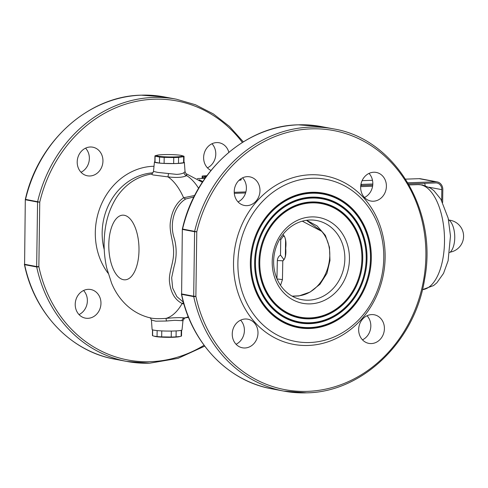 <?xml version="1.0" encoding="UTF-8"?>
<svg xmlns="http://www.w3.org/2000/svg" width="488" height="488" viewBox="0 0 488 488"><rect width="100%" height="100%" fill="white"/><g stroke="black" fill="none" stroke-linecap="round" stroke-linejoin="round"><path stroke-width="0.73" d="M306.592 220.283L317.096 225.944L325.374 235.393L329.473 247.306L329.973 260.47L326.93 273.371L319.951 284.284L310.045 292.092L298.79 295.978L292.355 296.259M292.153 296.149L298.229 295.862C324.435 293.593 340.325 253.059 321.714 231.349L306.433 220.308M362.736 258.585A58.694 51.649 100.7 0 0 311.649 201.959A58.694 51.649 100.7 0 0 258.927 262.209A58.694 51.649 100.7 0 0 310.014 318.835A58.694 51.649 100.7 0 0 362.736 258.585M361.944 258.53A58.231 51.24 100.7 0 0 311.265 202.355A58.231 51.24 100.7 0 0 258.963 262.123A58.231 51.24 100.7 0 0 309.648 318.304A58.231 51.24 100.7 0 0 361.944 258.53M259.756 262.184A57.761 50.831 100.7 0 0 310.032 317.908A57.761 50.831 100.7 0 0 361.913 258.616A57.761 50.831 100.7 0 0 311.637 202.892A57.761 50.831 100.7 0 0 259.756 262.184M255.462 262.331A62.617 55.101 100.7 0 0 309.965 322.739A62.617 55.101 100.7 0 0 366.201 258.463A62.617 55.101 100.7 0 0 311.704 198.061A62.617 55.101 100.7 0 0 255.462 262.331M254.675 262.276A63.08 55.51 100.7 0 0 309.581 323.135A63.08 55.51 100.7 0 0 366.238 258.378A63.08 55.51 100.7 0 0 311.332 197.524A63.08 55.51 100.7 0 0 254.675 262.276M367.025 258.439A63.55 55.919 100.7 0 0 311.716 197.128A63.55 55.919 100.7 0 0 254.638 262.361A63.55 55.919 100.7 0 0 309.947 323.666A63.55 55.919 100.7 0 0 367.025 258.439M251.174 262.483A67.466 59.371 100.7 0 0 309.892 327.57A67.466 59.371 100.7 0 0 370.49 258.317A67.466 59.371 100.7 0 0 311.771 193.23A67.466 59.371 100.7 0 0 251.174 262.483M250.381 262.422A67.936 59.78 100.7 0 0 309.514 327.966A67.936 59.78 100.7 0 0 370.526 258.231A67.936 59.78 100.7 0 0 311.399 192.693A67.936 59.78 100.7 0 0 250.381 262.422M371.319 258.286A68.399 60.189 100.7 0 0 311.783 192.296A68.399 60.189 100.7 0 0 250.35 262.514A68.399 60.189 100.7 0 0 309.88 328.497A68.399 60.189 100.7 0 0 371.319 258.286M154.849 161.687A14.963 1.385 0.8 0 0 154.446 161.986A14.963 1.385 0.8 0 0 176.388 163.529A14.963 1.385 0.8 0 0 184.36 162.406A14.963 1.385 0.8 0 0 183.964 162.089M154.446 161.986L153.482 171.416L157.807 172.41L176.674 174.381C180.139 174.192 182.579 173.618 183.988 172.648L185.044 171.611L184.36 162.406M174.045 331.004A14.963 1.385 0.8 0 0 182.024 329.906L182.963 320.714L174.637 320.323L166.445 321.019L155.818 321.183L151.408 320.049L152.103 329.491A14.963 1.385 0.8 0 0 174.045 331.004M276.934 278.947L277.343 260.635C277.501 258.183 278.556 256.334 280.509 255.084L283.65 259.25L284.236 259.073M280.509 255.084L280.722 239.779L279.795 239.126M310.228 303.878A43.67 38.43 -79.3 0 1 272.212 261.745A43.67 38.43 -79.3 0 1 311.442 216.916A43.67 38.43 -79.3 0 1 349.451 259.049A43.67 38.43 -79.3 0 1 310.228 303.878M309.801 220.009A40.266 35.435 100.7 0 0 274.085 255.566A40.266 35.435 100.7 0 0 298.577 298.888A40.266 35.435 100.7 0 0 308.684 300.187A40.266 35.435 100.7 0 0 344.772 260.921A40.266 35.435 100.7 0 0 313.461 220.094A40.266 35.435 100.7 0 0 309.801 220.009M246.904 205.643A14.555 12.81 -79.3 0 1 244.403 205.454A14.555 12.81 -79.3 0 1 234.313 190.18A14.555 12.81 -79.3 0 1 247.306 176.656A14.555 12.81 -79.3 0 1 249.807 176.845A14.555 12.81 -79.3 0 1 259.897 192.119A14.555 12.81 -79.3 0 1 246.904 205.643M373.326 201.227A14.555 12.81 -79.3 0 1 370.825 201.038A14.555 12.81 -79.3 0 1 360.736 185.769A14.555 12.81 -79.3 0 1 373.729 172.24A14.555 12.81 -79.3 0 1 376.23 172.429A14.555 12.81 -79.3 0 1 386.319 187.703A14.555 12.81 -79.3 0 1 373.326 201.227M371.337 343.57A14.555 12.81 -79.3 0 1 368.837 343.381A14.555 12.81 -79.3 0 1 358.747 328.107A14.555 12.81 -79.3 0 1 371.74 314.583A14.555 12.81 -79.3 0 1 374.241 314.772A14.555 12.81 -79.3 0 1 384.33 330.047A14.555 12.81 -79.3 0 1 371.337 343.57M244.915 347.987A14.555 12.81 -79.3 0 1 242.414 347.798A14.555 12.81 -79.3 0 1 232.325 332.523A14.555 12.81 -79.3 0 1 245.324 319A14.555 12.81 -79.3 0 1 247.819 319.189A14.555 12.81 -79.3 0 1 257.908 334.457A14.555 12.81 -79.3 0 1 244.915 347.987M89.877 175.985A14.555 12.81 -79.3 0 1 87.376 175.796A14.555 12.81 -79.3 0 1 77.287 160.521A14.555 12.81 -79.3 0 1 90.28 146.998A14.555 12.81 -79.3 0 1 92.781 147.187A14.555 12.81 -79.3 0 1 102.87 162.461A14.555 12.81 -79.3 0 1 89.877 175.985M210.975 170.452A14.555 12.81 -79.3 0 1 203.966 154.44A14.555 12.81 -79.3 0 1 216.702 142.581A14.555 12.81 -79.3 0 1 219.204 142.77A14.555 12.81 -79.3 0 1 228.841 152.305M87.889 318.322A14.555 12.81 -79.3 0 1 85.388 318.133A14.555 12.81 -79.3 0 1 75.298 302.865A14.555 12.81 -79.3 0 1 88.291 289.335A14.555 12.81 -79.3 0 1 90.792 289.524A14.555 12.81 -79.3 0 1 100.882 304.799A14.555 12.81 -79.3 0 1 87.889 318.322M283.162 234.191L283.156 234.649C285.626 237.424 286.474 241.95 285.694 248.221C286.31 254.754 285.34 258.976 282.79 260.885L282.448 279.581L280.539 285.327M182.372 229.006L182.567 229.031A133.444 117.425 -79.3 0 1 298.345 124.83A133.444 117.425 -79.3 0 1 321.256 126.569L298.266 124.824C245.568 125.678 195.224 171.02 182.372 229.006A1.616 1.616 0 0 0 182.329 229.354L181.615 293.941L193.693 296.222L194.596 231.709L182.518 229.427A1.616 1.421 100.7 0 1 182.567 229.031L196.78 231.8A131.821 116.004 -79.3 0 1 311.155 128.869A131.821 116.004 -79.3 0 1 425.89 256.041A131.821 116.004 -79.3 0 1 307.489 391.358A131.821 116.004 -79.3 0 1 195.877 296.32A1.616 0.329 168 0 1 193.73 296.619L181.652 294.337A1.616 0.329 168 0 1 181.463 294.227C191.253 342.637 227.89 381.097 271.724 388.814A133.444 117.425 -79.3 0 1 181.652 294.337A1.616 1.421 100.7 0 1 181.615 293.941L182.329 229.354M311.978 178.266A82.49 72.59 -79.3 0 1 383.775 257.853A82.49 72.59 -79.3 0 1 309.685 342.527A82.49 72.59 -79.3 0 1 237.888 262.947A82.49 72.59 -79.3 0 1 311.978 178.266M310.514 174.765A85.723 75.439 -79.3 0 1 385.13 257.469A85.723 75.439 -79.3 0 1 308.129 345.461A85.723 75.439 -79.3 0 1 233.52 262.757A85.723 75.439 -79.3 0 1 310.514 174.765M25.345 199.342A1.616 1.616 0 0 0 25.303 199.696L24.589 264.282L36.667 266.564L37.57 202.05L25.486 199.769A1.616 1.421 100.7 0 1 25.535 199.372A133.444 117.425 -79.3 0 1 141.319 95.172A133.444 117.425 -79.3 0 1 164.23 96.905L141.239 95.166C88.535 96.02 38.198 141.361 25.345 199.342L39.754 202.142A131.821 116.004 -79.3 0 1 154.129 99.204A131.821 116.004 -79.3 0 1 242.371 142.441M186.44 173.862L186.66 175.631C182.957 177.486 176.729 177.9 167.976 176.876L153.037 174.966L151.207 174.082C143.149 175.448 135.902 178.571 129.479 183.451C124.166 187.538 119.749 192.376 116.223 197.957C110.587 207.052 106.951 217.166 105.323 228.286C103.316 241.713 103.804 255.035 106.781 268.266L111.606 283.211C117.394 297.454 129.863 313.241 150.707 317.993L151.036 318.06C154.336 318.737 159.326 318.847 165.999 318.389C174.759 317.584 180.981 317.438 184.678 317.932L188.545 317.395M183.933 304.079L182.146 303.505C175.168 299.949 171.007 293.154 169.659 283.125C168.061 273.487 173.643 263.709 173.594 252.79C173.941 241.981 168.653 231.55 170.525 221.168C172.172 210.383 176.54 202.581 183.622 197.768L194.694 195.468M193.937 196.975L185.83 198.958C174.942 205.082 168.86 223.126 174.399 238.736C176.869 248.27 176.735 257.634 174.009 266.826L171.666 277.715L172.654 288.072L176.876 296.637L183.403 302.188M245.598 192.949L234.301 193.346M206.912 175.698L202.184 176.04L206.07 176.851M206.784 175.869L203.801 176.064L206.271 176.571M202.184 176.04L202.16 177.797L202.538 177.638A0.811 0.714 -97 0 1 202.117 178.407M234.24 192.333L245.891 191.924M240.852 179.114C241.767 179.73 241.194 180.127 239.132 180.298L239.022 180.298M369.007 173.411A14.555 12.81 -79.3 0 1 364.457 197.494M240.596 320.165A14.555 12.81 -79.3 0 1 236.052 344.247M367.019 315.748A14.555 12.81 -79.3 0 1 362.474 339.831M242.585 177.827A14.555 12.81 -79.3 0 1 238.04 201.91M85.559 148.169A14.555 12.81 -79.3 0 1 81.008 172.252M211.981 143.753A14.555 12.81 -79.3 0 1 207.43 167.835M83.57 290.506A14.555 12.81 -79.3 0 1 79.019 314.589M25.303 199.696L24.589 264.282A1.616 1.421 100.7 0 0 24.626 264.679A1.616 0.329 168 0 1 24.437 264.569C34.221 312.979 70.864 351.439 114.692 359.15A133.444 117.425 -79.3 0 1 24.626 264.679L36.704 266.96A1.616 0.329 168 0 0 38.851 266.655A131.821 116.004 -79.3 0 0 150.463 361.7A131.821 116.004 -79.3 0 0 204.063 345.26M185.83 198.958A4.849 3.318 58.8 0 1 183.622 197.768A72.785 33.916 88 0 0 167.976 176.876L168.5 173.777M183.561 302.774A4.849 3.605 -66.9 0 0 182.146 303.505A72.785 33.916 88 0 1 165.999 318.389L166.445 321.019M284.272 236.393L283.162 236.222L280.722 239.779M282.839 234.6A4.044 0.384 0.6 0 1 283.156 234.649L284.168 236.277C285.144 236.686 285.779 241.377 285.578 241.292L285.389 255.071C285.596 256.383 284.132 260 284.187 259.134L282.79 260.885A4.044 0.366 1 0 0 277.343 260.635M181.92 320.72A3.233 3.026 97.4 0 1 184.678 317.932A72.785 33.916 88 0 0 188.27 316.706M183.988 172.648A3.233 2.952 -120.4 0 0 186.66 175.631A72.785 33.916 88 0 1 198.604 188.325M158.051 156.166A12.938 1.196 0.8 0 0 174.753 156.929A12.938 1.196 0.8 0 0 181.634 155.519A12.938 1.196 0.8 0 0 180.932 155.367A12.938 1.196 0.8 0 0 168.647 154.562A12.938 1.196 0.8 0 0 157.362 155.184A12.938 1.196 0.8 0 0 158.051 156.166M157.362 155.184L155.3 155.696A14.555 1.342 0.8 0 0 154.928 155.995A14.555 1.342 0.8 0 0 155.099 156.203L159.564 157.044A14.555 1.342 0.8 0 0 164.181 157.374L173.746 157.545A14.555 1.342 0.8 0 0 178.577 157.374L183.671 156.697A14.555 1.342 0.8 0 0 184.043 156.398A14.555 1.342 0.8 0 0 183.878 156.197L181.634 155.519M184.043 156.398L183.958 162.412A14.555 1.342 -179.2 0 1 183.586 162.705L178.492 163.382A14.555 1.342 -179.2 0 1 173.661 163.553L164.102 163.389A14.555 1.342 -179.2 0 1 159.478 163.053L155.013 162.211A14.555 1.342 -179.2 0 1 154.849 162.004L154.928 155.995M183.586 162.705L183.671 156.697M178.577 157.374L178.492 163.382M173.661 163.553L173.746 157.545M164.181 157.374L164.102 163.389M159.478 163.053L159.564 157.044M155.099 156.203L155.013 162.211M448.515 219.698A17.226 8.028 88 0 1 454.731 235.942A17.226 8.028 88 0 1 449.668 252.583M405.626 179.139L419.174 178.669A8.089 7.119 -79.3 0 1 420.565 178.773L437.175 181.908A8.089 7.119 100.7 0 1 442.823 189.606L442.64 202.447M441.67 200.623L441.823 189.643L428.928 187.209M441.823 189.643A6.954 6.118 -79.3 0 0 436.961 183.024A6.954 6.118 -79.3 0 0 435.766 182.933L408.511 183.885M372.728 185.135L361.394 185.531A8.089 0.744 -179.2 0 1 360.76 185.55M360.931 184.415A8.089 0.744 0.8 0 0 361.407 184.403L372.808 184.006M407.864 182.78L435.784 181.804L419.174 178.669M362.102 180.664L372.49 180.298M425.176 185.611A6.954 6.118 100.7 0 0 424.56 183.323M437.175 181.908A8.089 7.119 100.7 0 0 435.784 181.804M181.615 330.211L181.536 335.903A14.555 1.342 -179.2 0 1 181.164 336.195L179.108 336.714A12.938 1.196 -179.2 0 1 167.817 337.336A12.938 1.196 -179.2 0 1 155.532 336.531A12.938 1.196 -179.2 0 1 154.83 336.372L152.591 335.701A14.555 1.342 -179.2 0 1 152.427 335.494L152.506 329.803M180.151 336.47L176.07 336.873A14.555 1.342 -179.2 0 1 171.239 337.043L161.68 336.879A14.555 1.342 -179.2 0 1 157.057 336.543L153.958 336.14M152.671 329.864L152.591 335.701M157.057 336.543L157.136 330.583M161.76 330.907L161.68 336.879M171.239 337.043L171.325 331.071M176.15 330.913L176.07 336.873M181.164 336.195L181.243 330.327M298.229 295.862A16.177 7.692 81.5 0 1 298.79 295.978M152.988 172.807A58.231 51.24 100.7 0 0 104.237 249.612M108.061 273.219A64.44 56.712 -79.3 0 1 101.028 205.137A64.44 56.712 -79.3 0 1 153.189 166.292A64.44 56.712 -79.3 0 1 154.007 166.268M302.286 221.174L321.714 231.349M306.714 392.828A133.444 117.425 -79.3 0 1 283.803 391.095A133.444 117.425 -79.3 0 1 193.73 296.619A1.616 1.421 100.7 0 1 193.693 296.222L195.877 296.32L196.78 231.8L194.596 231.709A1.616 1.421 100.7 0 1 194.645 231.312A133.444 117.425 -79.3 0 1 310.423 127.112A133.444 117.425 -79.3 0 1 333.335 128.85L321.256 126.569M149.688 363.17A133.444 117.425 -79.3 0 1 126.776 361.431A133.444 117.425 -79.3 0 1 36.704 266.96A1.616 1.421 100.7 0 1 36.667 266.564L38.851 266.655L39.754 202.142L37.57 202.05A1.616 1.421 100.7 0 1 37.619 201.654A133.444 117.425 -79.3 0 1 153.397 97.454A133.444 117.425 -79.3 0 1 176.308 99.186L164.23 96.905M199.226 179.81A66.313 30.896 88 0 1 202.764 181.64M204.948 178.425A66.313 30.896 -92 0 0 203.112 178.376L197.378 178.571M124.342 215.287A32.348 15.073 88 0 1 138.995 250.35A32.348 15.073 88 0 1 123.446 279.703A32.348 15.073 88 0 1 108.793 244.647A32.348 15.073 88 0 1 124.342 215.287M202.557 176.186L202.538 177.638A67.124 31.275 88 0 1 205.546 177.583M204.661 176.26L204.661 175.942M282.448 279.581L277.068 278.953M420.699 184.818A52.57 24.491 88 0 1 444.495 238.357A52.57 24.491 88 0 1 422.443 289.652L433.576 285.565L436.833 282.814L443.525 273.396L448.112 260.738L450.479 235.954L448.185 218.203L440.871 199.244L433.893 190.686L430.611 188.197L422.639 184.964L418.131 184.623A52.57 24.491 88 0 1 420.699 184.818M361.407 184.403L361.394 185.531M271.724 388.814L283.803 391.095L306.793 392.834C362.493 392.084 415.068 341.289 424.603 279.24C437.998 210.23 394.688 138.665 333.335 128.85M114.692 359.15L126.776 361.431L149.761 363.176L178.01 358.351L204.722 346.144M243.311 141.856L229.439 126.398L213.329 113.905L195.45 104.749L176.308 99.186M185.044 171.611C185.739 173.386 186.221 174.149 186.489 173.887L186.068 173.765M186.416 173.85L202.355 182.256M24.4 264.209A1.616 1.616 0 0 0 24.437 264.569M181.426 293.868A1.616 1.616 0 0 0 181.463 294.227M202.16 177.797L201.672 178.51M185.452 317.981C185.196 317.31 184.366 318.225 182.963 320.714M150.011 317.81C150.097 317.353 150.56 318.097 151.408 320.049M151.207 174.082C151.713 174.423 152.476 173.533 153.482 171.416M360.675 186.629L372.588 186.215M409.115 184.934L418.131 184.623M450.223 252.131A16.177 16.177 0 0 0 449.1 220.112"/></g></svg>
